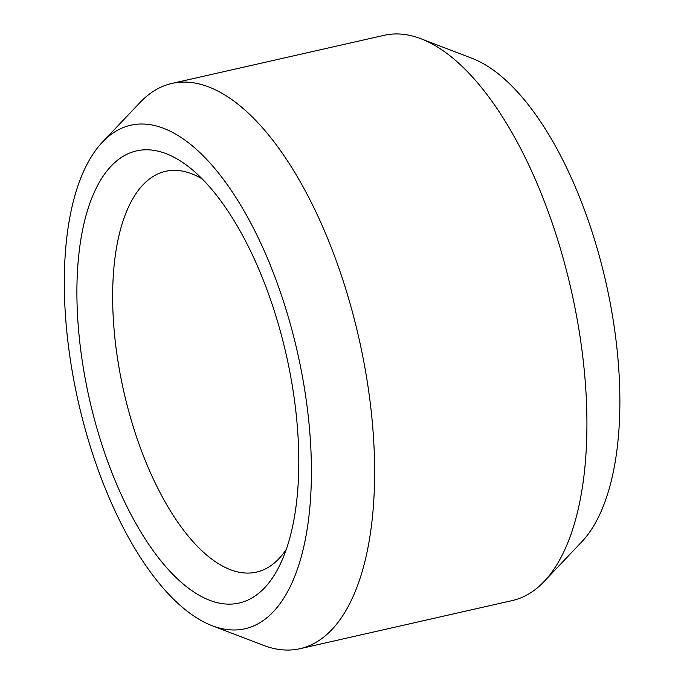 <?xml version="1.0" encoding="UTF-8"?>
<svg xmlns="http://www.w3.org/2000/svg" width="684" height="684" viewBox="0 0 684 684"><rect width="100%" height="100%" fill="white"/><g stroke="black" fill="none" stroke-linecap="round" stroke-linejoin="round"><path stroke-width="1.03" d="M276.934 570.644A231.833 100.864 -102.8 0 0 280.278 564.146A231.833 100.864 -102.8 0 0 286.22 354.671A231.833 100.864 -102.8 0 0 190.494 168.247A231.833 100.864 -102.8 0 0 98.778 183.303A231.833 100.864 -102.8 0 0 121.743 495.763A231.833 100.864 -102.8 0 0 276.934 570.644M286.263 549.432A205.491 89.407 77.2 0 1 256.432 572.132A205.491 89.407 77.2 0 1 136.193 435.888A205.491 89.407 77.2 0 1 132.038 200.07A205.491 89.407 77.2 0 1 165.545 171.325A205.491 89.407 77.2 0 1 202.242 178.943M88.655 161.296A258.184 112.33 -102.8 0 0 83.525 422.994A258.184 112.33 -102.8 0 0 212.125 625.698A258.184 112.33 -102.8 0 0 287.058 592.652A258.184 112.33 -102.8 0 0 269.59 263.374A258.184 112.33 -102.8 0 0 102.463 142.11A258.184 112.33 -102.8 0 0 88.655 161.296M102.463 142.11L140.083 102.455A289.794 126.087 77.2 0 1 171.846 83.448A289.794 126.087 77.2 0 1 318.573 217.589A289.794 126.087 77.2 0 1 347.284 608.153A289.794 126.087 77.2 0 1 300.028 648.688A289.794 126.087 77.2 0 1 263.178 645.251L212.125 625.698M171.846 83.448L384.126 35.311A289.794 126.087 77.2 0 1 420.976 38.749A289.794 126.087 77.2 0 1 530.861 169.452A289.794 126.087 77.2 0 1 544.071 581.545A289.794 126.087 77.2 0 1 512.316 600.552L300.028 648.688M420.976 38.749L472.028 58.302A258.184 112.33 77.2 0 1 569.926 174.745A258.184 112.33 77.2 0 1 581.699 541.89L544.071 581.545"/></g></svg>
